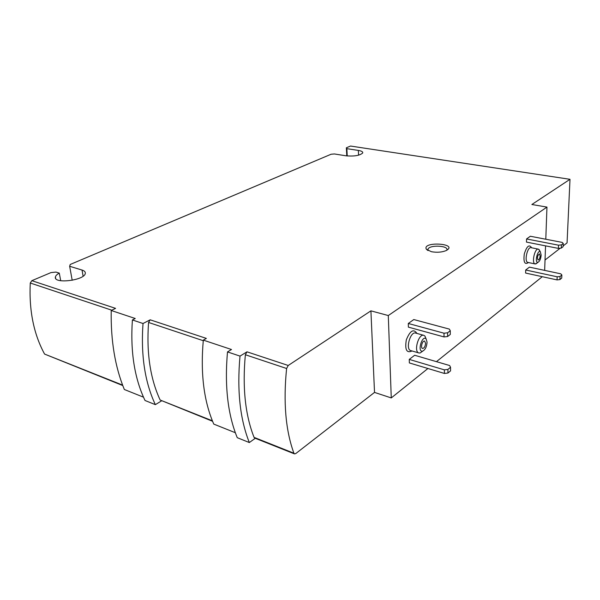 <?xml version="1.0" encoding="UTF-8"?>
<svg xmlns="http://www.w3.org/2000/svg" width="600" height="600" viewBox="0 0 600 600"><rect width="100%" height="100%" fill="white"/><g stroke="black" fill="none" stroke-linecap="round" stroke-linejoin="round"><path stroke-width="0.9" d="M561.862 274.987L561.727 278.085L559.935 279.585L557.048 279.907L525.615 273.06L525.697 270L529.433 267.135L560.783 273.825L561.862 274.987L560.07 276.472L557.183 276.795L525.697 270M450.54 367.26L450.562 370.845L447.945 373.028L444.412 373.455L409.357 362.933L409.26 359.407L414.66 355.26L449.625 365.528L450.54 367.26L447.915 369.428L444.375 369.862L409.26 359.407M545.79 239.235L546.96 207.097L388.29 315.548L370.913 310.845L288.233 365.475L286.605 368.498C283.192 402.18 285.623 430.418 293.895 453.21L294.48 453.893L295.74 453.585L374.52 392.408L370.913 310.845M427.92 368.505L391.268 397.928L388.29 315.548M542.295 276.69L436.447 361.657M544.65 270.382L545.55 245.865M450.278 330.728L450.3 334.44L447.638 336.51L444.037 336.93L408.39 327.135L408.293 323.483L413.79 319.553L449.347 329.1L450.278 330.728L447.607 332.79L444 333.202L408.293 323.483M563.265 243.48L563.123 246.667L561.308 248.085L558.382 248.392L526.477 242.1L526.56 238.95L530.34 236.25L562.162 242.392L563.265 243.48L561.45 244.882L558.518 245.19L526.56 238.95M431.393 251.7C436.965 252.69 441.9 252.308 446.205 250.553C459.338 243.413 421.522 241.065 426.397 249.285L431.393 251.7M563.16 245.917L567.06 242.88L570 179.31L350.52 146.04L346.365 147.795L346.86 148.657L358.365 150.428C361.59 150.975 363.03 151.83 362.692 152.993C359.843 155.558 354.27 156.488 345.968 155.797L334.38 153.953L331.095 154.245L70.23 264.465L69.653 266.272L82.028 270.053C84.457 270.825 85.545 271.95 85.29 273.428C84.608 280.447 53.273 284.205 55.41 276.968C55.695 275.67 56.985 274.388 59.287 273.12L55.965 272.077L50.992 272.587L31.838 280.68L30.27 283.013C28.943 310.365 33.705 334.05 44.572 354.067L122.782 385.56M31.838 280.68L115.575 308.37L111.225 310.485L135.24 318.51L132.398 319.95C130.245 351.428 134.453 378.27 145.02 400.485L155.347 404.647L161.438 400.942M288.233 365.475L246.99 351.832L240.007 356.108L227.498 351.907L231.502 349.515L203.317 340.125L206.355 338.4L150.18 319.815L143.017 323.513L132.398 319.95M570 179.31L531.87 204.502L546.96 207.097M545.033 259.995L560.22 248.197M391.268 397.928L374.52 392.408M240.007 356.108C236.895 390.375 240.007 419.19 249.337 442.553L255.263 438.285M249.337 442.553L237.248 437.678C227.76 414.435 224.505 385.845 227.498 351.907M203.317 340.125C200.355 373.335 203.843 401.325 213.772 424.103L235.335 432.72M111.225 310.485C110.677 340.507 115.042 366.847 124.335 389.498L143.505 397.178M346.785 155.91L346.365 147.795M150.18 319.815L148.567 322.462C146.37 352.763 150.225 378.623 160.148 400.028L212.587 421.298M246.99 351.832L245.362 354.743C242.333 387.42 245.228 414.96 254.055 437.37L254.67 438.045L294.48 453.893M143.017 323.513C140.775 355.275 144.885 382.32 155.347 404.647M72.203 280.298L69.653 266.272M60.713 280.74L59.287 273.12M347.235 155.962L346.86 148.657M446.707 250.298L446.722 250.267C449.618 245.7 429.975 244.478 428.002 249.067L428.055 250.567M425.588 343.237C425.265 346.485 424.245 348.218 422.528 348.45C420.248 347.962 422.408 340.26 424.59 341.1L425.588 343.237M427.058 342.112C426.75 346.74 425.287 349.748 422.67 351.135C416.97 352.62 422.062 334.515 426.112 338.903L427.058 342.112M422.7 351.127L420.18 352.957L418.882 352.957C413.408 351.78 418.605 333.322 423.832 335.347L424.928 336.053L426.097 338.895L424.928 336.053M540.143 255.892C539.857 258.42 539.168 259.8 538.072 260.04C536.955 257.647 537.405 255.585 539.423 253.86L540.143 255.892M541.155 255.12C540.803 258.862 539.768 261.248 538.065 262.275C534.375 263.498 537.487 249.195 540.345 251.82L541.155 255.12M537.232 262.897L535.178 263.955C531.33 263.513 534.713 247.965 538.403 249.135L539.82 250.882M444.412 373.455L444.375 369.862M447.945 373.028L447.915 369.428M444.037 336.93L444 333.202M447.638 336.51L447.607 332.79M557.048 279.907L557.183 276.795M559.935 279.585L560.07 276.472M558.382 248.392L558.518 245.19M561.308 248.085L561.45 244.882M528.442 262.538C524.7 265.02 523.312 262.17 524.287 253.98C526.778 246.097 529.222 244.028 531.623 247.778M412.043 350.962C406.643 353.415 404.73 349.718 406.312 339.87C410.055 330.645 413.595 328.5 416.933 333.428M203.265 340.702L148.567 322.462M212.385 420.795L160.148 400.028M111.81 310.207L30.27 283.013M122.61 385.103L44.572 354.067M286.605 368.498L245.362 354.743M293.895 453.21L254.055 437.37M83.108 276.157L82.028 270.053M358.59 155.183L358.365 150.428M418.882 352.957L410.752 350.587C405.217 349.395 410.393 331.05 415.68 333.082L423.832 335.347M535.178 263.955L527.873 262.418C523.98 261.968 527.34 246.487 531.075 247.665L538.403 249.135M55.68 278.415L55.41 276.968M428.033 250.522L428.002 249.067M427.77 250.41L426.397 249.285M422.67 351.135L420.18 352.957M416.115 333.202L415.68 333.082M410.752 350.587L411.248 350.73M540.345 251.82L539.018 249.458M538.065 262.275L535.868 263.918"/></g></svg>

